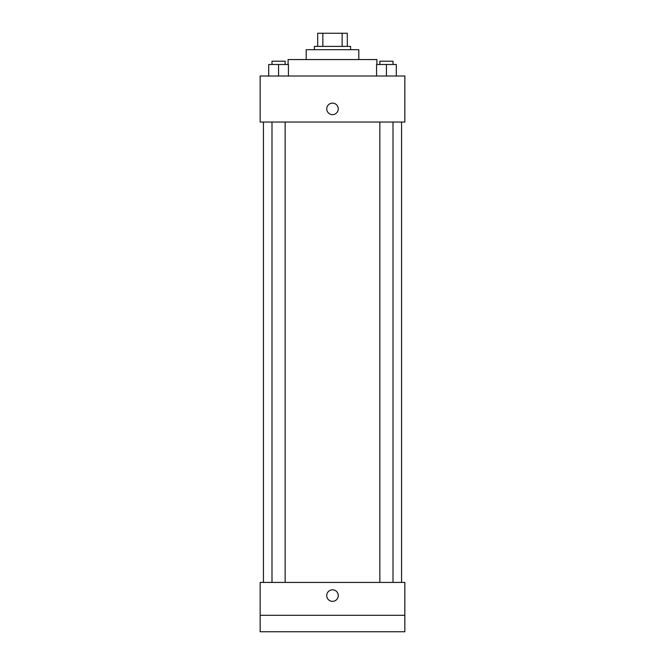 <?xml version="1.0" encoding="UTF-8"?>
<svg xmlns="http://www.w3.org/2000/svg" width="665" height="665" viewBox="0 0 665 665"><rect width="100%" height="100%" fill="white"/><g stroke="black" fill="none" stroke-linecap="round" stroke-linejoin="round"><path stroke-width="1" d="M322.849 46.4L322.849 33.25L317.704 33.25L317.704 46.4L317.704 33.25M322.849 33.25L347.296 33.25L347.296 46.4M342.151 46.4L342.151 33.25M314.412 49.692L314.412 46.4L350.588 46.4L350.588 49.692M306.191 59.559L306.191 49.692L358.809 49.692L358.809 59.559M288.103 64.488L288.103 59.559L376.897 59.559L376.897 64.488M260.156 76.001L404.844 76.001L404.844 122.036L260.156 122.036L260.156 76.001M332.5 114.638A5.752 5.752 0 0 1 327.513 106.009A5.752 5.752 0 0 1 337.488 106.009A5.752 5.752 0 0 1 332.5 114.638M260.156 582.424L404.844 582.424L404.844 631.75L260.156 631.75L260.156 582.424M332.5 601.335A5.752 5.752 0 0 1 327.513 592.698A5.752 5.752 0 0 1 337.488 592.698A5.752 5.752 0 0 1 332.5 601.335M260.156 615.308L404.844 615.308M376.565 76.001L376.565 64.488L396.298 64.488L396.298 76.001L396.298 64.488M386.432 76.001L386.432 64.488M393.007 64.488L393.007 61.205L379.856 61.205L379.856 64.488M268.702 76.001L268.702 64.488L288.435 64.488L288.435 76.001L288.435 64.488M278.569 76.001L278.569 64.488M285.144 64.488L285.144 61.205L271.993 61.205L271.993 64.488M401.56 582.424L401.56 122.036M263.44 582.424L263.44 122.036M379.856 122.036L379.856 582.424M393.007 122.036L393.007 582.424M285.144 582.424L285.144 122.036M271.993 582.424L271.993 122.036"/></g></svg>
